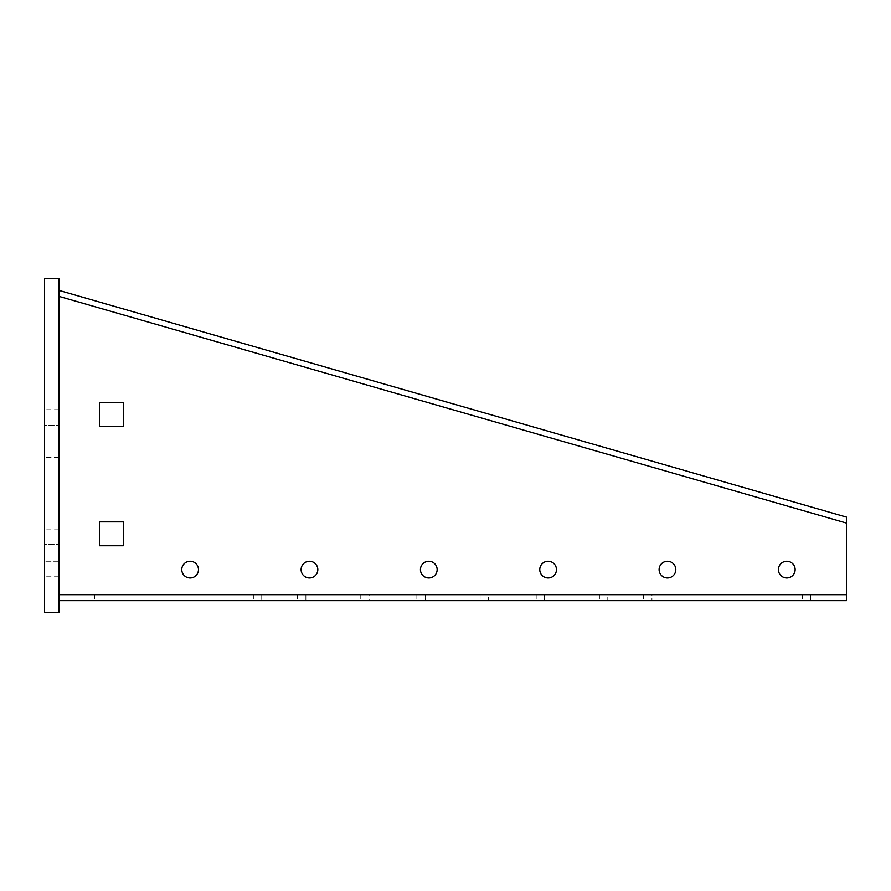 <?xml version="1.0" encoding="UTF-8"?>
<svg xmlns="http://www.w3.org/2000/svg" width="891" height="891" viewBox="0 0 891 891"><rect width="100%" height="100%" fill="white"/><g stroke="black" fill="none" stroke-linecap="round" stroke-linejoin="round"><path stroke-width="0.67" stroke-dasharray="4.46 3.34" d="M488.457 600.634L480.104 600.634L488.457 600.634L488.457 594.665L480.104 594.665L488.457 594.665M607.785 600.634L599.431 600.634L607.785 600.634L607.785 594.665L599.431 594.665L607.785 594.665M810.654 600.634L643.592 600.634L810.654 600.634L810.654 594.665L802.301 594.665L810.654 594.665M261.731 600.634L94.669 600.634L261.731 600.634L261.731 594.665L253.378 594.665L261.731 594.665M667.459 577.958A8.353 8.353 0 0 1 659.106 569.605A8.353 8.353 0 0 1 667.459 561.252A8.353 8.353 0 0 1 675.812 569.605A8.353 8.353 0 0 1 667.459 577.958M786.786 577.958A8.353 8.353 0 0 1 778.433 569.605A8.353 8.353 0 0 1 786.786 561.252A8.353 8.353 0 0 1 795.14 569.605A8.353 8.353 0 0 1 786.786 577.958M548.121 577.958A8.353 8.353 0 0 1 539.768 569.605A8.353 8.353 0 0 1 548.121 561.252A8.353 8.353 0 0 1 556.474 569.605A8.353 8.353 0 0 1 548.121 577.958M428.794 577.958A8.353 8.353 0 0 1 420.441 569.605A8.353 8.353 0 0 1 428.794 561.252A8.353 8.353 0 0 1 437.147 569.605A8.353 8.353 0 0 1 428.794 577.958M309.467 577.958A8.353 8.353 0 0 1 301.113 569.605A8.353 8.353 0 0 1 309.467 561.252A8.353 8.353 0 0 1 317.82 569.605A8.353 8.353 0 0 1 309.467 577.958M190.128 577.958A8.353 8.353 0 0 1 181.775 569.605A8.353 8.353 0 0 1 190.128 561.252A8.353 8.353 0 0 1 198.481 569.605A8.353 8.353 0 0 1 190.128 577.958M369.13 600.634L297.527 600.634L369.13 600.634L369.13 594.665L360.777 594.665L369.13 594.665M305.88 594.665L360.777 594.665L297.527 594.665L305.88 594.665L305.88 600.634L305.88 594.665M58.873 278.438L44.55 278.438L44.55 612.562L58.873 612.562L58.873 278.438M58.873 425.219L58.873 457.428L58.873 409.704L58.873 425.219L44.55 425.219L44.55 457.428L44.55 409.704L44.55 425.219L58.873 425.219M58.873 544.546L58.873 576.767L58.873 529.031L58.873 544.546L44.55 544.546L44.55 576.767L44.55 529.031L44.55 544.546L58.873 544.546M58.873 600.634L58.873 290.366L58.873 600.634L846.45 600.634L846.45 517.103L58.873 290.366M846.45 523.062L58.873 296.335M846.45 594.665L58.873 594.665M425.219 594.665L480.104 594.665L416.865 594.665L425.219 594.665L425.219 600.634L480.104 600.634L416.865 600.634L425.219 600.634L425.219 594.665M544.546 594.665L599.431 594.665L536.193 594.665L544.546 594.665L544.546 600.634L599.431 600.634L536.193 600.634L544.546 600.634L544.546 594.665M651.945 594.665L802.301 594.665L651.945 594.665L651.945 600.634L651.945 594.665M103.022 594.665L253.378 594.665L103.022 594.665L103.022 600.634L103.022 594.665M99.447 426.41L99.447 402.543L123.303 402.543L123.303 426.41L99.447 426.41M99.447 545.737L99.447 521.87L123.303 521.87L123.303 545.737L99.447 545.737M480.104 594.665L480.104 600.634L480.104 594.665M599.431 594.665L599.431 600.634L599.431 594.665M802.301 594.665L802.301 600.634L802.301 594.665M253.378 594.665L253.378 600.634L253.378 594.665M360.777 594.665L360.777 600.634L360.777 594.665M58.873 561.252L44.55 561.252L58.873 561.252M58.873 441.925L44.55 441.925L58.873 441.925M297.527 594.665L297.527 600.634M58.873 576.767L44.55 576.767M58.873 529.031L44.55 529.031M94.669 594.665L94.669 600.634M643.592 594.665L643.592 600.634M536.193 594.665L536.193 600.634M416.865 594.665L416.865 600.634M58.873 457.428L44.55 457.428M58.873 409.704L44.55 409.704"/><path stroke-width="1.34" d="M667.459 561.252A8.353 8.353 0 0 0 659.106 569.605A8.353 8.353 0 0 0 667.459 577.958A8.353 8.353 0 0 0 675.812 569.605A8.353 8.353 0 0 0 667.459 561.252M786.786 561.252A8.353 8.353 0 0 0 778.433 569.605A8.353 8.353 0 0 0 786.786 577.958A8.353 8.353 0 0 0 795.14 569.605A8.353 8.353 0 0 0 786.786 561.252M548.121 561.252A8.353 8.353 0 0 0 539.768 569.605A8.353 8.353 0 0 0 548.121 577.958A8.353 8.353 0 0 0 556.474 569.605A8.353 8.353 0 0 0 548.121 561.252M428.794 561.252A8.353 8.353 0 0 0 420.441 569.605A8.353 8.353 0 0 0 428.794 577.958A8.353 8.353 0 0 0 437.147 569.605A8.353 8.353 0 0 0 428.794 561.252M309.467 561.252A8.353 8.353 0 0 0 301.113 569.605A8.353 8.353 0 0 0 309.467 577.958A8.353 8.353 0 0 0 317.82 569.605A8.353 8.353 0 0 0 309.467 561.252M190.128 561.252A8.353 8.353 0 0 0 181.775 569.605A8.353 8.353 0 0 0 190.128 577.958A8.353 8.353 0 0 0 198.481 569.605A8.353 8.353 0 0 0 190.128 561.252M58.873 278.438L44.55 278.438L44.55 612.562L58.873 612.562L58.873 278.438M58.873 290.366L846.45 517.103L846.45 600.634L58.873 600.634M99.447 402.543L99.447 426.41L123.303 426.41L123.303 402.543L99.447 402.543M99.447 521.87L99.447 545.737L123.303 545.737L123.303 521.87L99.447 521.87M846.45 594.665L58.873 594.665M846.45 523.062L58.873 296.335"/></g></svg>
